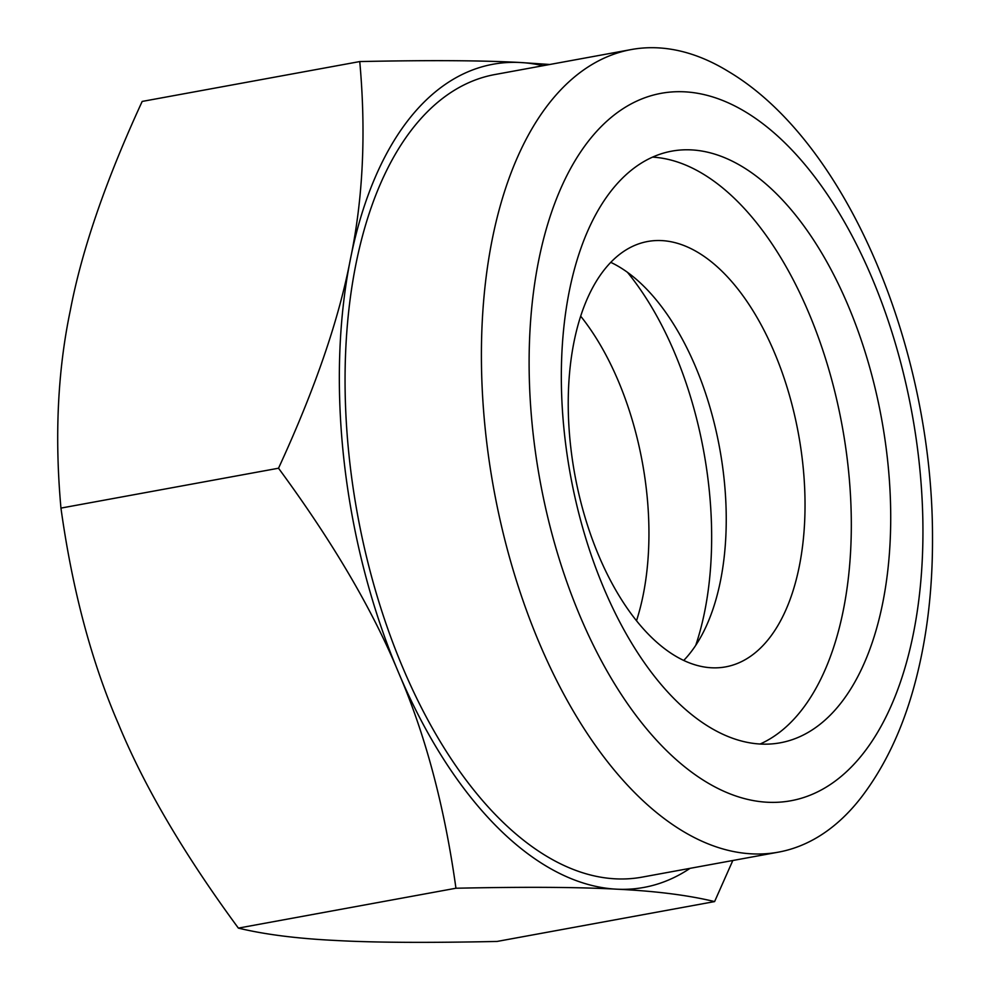 <?xml version="1.0" encoding="UTF-8"?>
<svg xmlns="http://www.w3.org/2000/svg" width="991" height="991" viewBox="0 0 991 991"><rect width="100%" height="100%" fill="white"/><g stroke="black" fill="none" stroke-linecap="round" stroke-linejoin="round"><path stroke-width="1.49" d="M549.782 64.489L520.362 62.507A418.45 219.94 -100.4 0 1 542.994 65.728M732.82 860.498L714.598 901.587L497.024 941.45C427.716 942.912 374.177 942.602 336.42 940.509C297.461 938.638 264.77 934.501 238.373 928.109C184.091 854.316 144.091 786.235 118.387 723.826C91.469 661.654 72.318 589.744 60.947 508.098C54.53 436.783 57.639 370.919 70.299 310.493C81.733 250.289 105.703 180.61 142.184 101.429L359.758 61.566C366.187 132.868 363.065 198.745 350.418 259.159A418.45 219.94 79.6 0 0 398.506 672.505A418.45 219.94 79.6 0 0 616.551 889.175A418.45 219.94 79.6 0 0 690.058 868.339M778.344 852.161L641.995 877.146A407.982 214.44 -100.4 0 1 376.32 593.374A407.982 214.44 -100.4 0 1 418.648 121.199A407.982 214.44 -100.4 0 1 494.918 74.536L631.279 49.55A407.982 214.44 79.6 0 0 554.997 96.214A407.982 214.44 79.6 0 0 512.669 568.388A407.982 214.44 79.6 0 0 778.344 852.161A407.982 214.44 79.6 0 0 854.626 805.497A407.982 214.44 79.6 0 0 861.489 797.074C883.774 767.839 900.844 732.597 912.711 691.359C926.176 644.373 932.779 592.866 932.506 536.849C932.581 348.287 847.268 142.134 728.558 71.575A407.982 214.44 79.6 0 0 631.279 49.55M359.758 61.566C429.078 60.104 482.605 60.414 520.362 62.507A418.45 219.94 79.6 0 0 350.418 259.159C338.972 319.362 315.014 389.054 278.521 468.223C332.803 542.003 372.802 610.097 398.506 672.505C425.424 734.678 444.575 806.587 455.947 888.233C525.255 886.772 578.794 887.094 616.551 889.175C655.509 891.045 688.2 895.183 714.598 901.587M60.947 508.098L278.521 468.223M455.947 888.233L238.373 928.109M580.689 316.191A216.236 113.655 -100.4 0 1 618.372 381.163A216.236 113.655 -100.4 0 1 636.495 620.775M695.756 645.302A261.525 137.464 79.6 0 0 674.673 352.932A261.525 137.464 79.6 0 0 627.402 272.252M615.584 185.528A300.756 158.077 79.6 0 0 584.38 533.616A300.756 158.077 79.6 0 0 780.239 742.804A300.756 158.077 79.6 0 0 881.519 418.475A300.756 158.077 79.6 0 0 671.811 151.14A300.756 158.077 79.6 0 0 615.584 185.528M760.097 744.03A300.756 158.077 79.6 0 0 842.127 425.696A300.756 158.077 79.6 0 0 652.561 157.123M683.716 660.452A216.236 113.655 79.6 0 0 719.639 448.143A216.236 113.655 79.6 0 0 610.766 262.355M607.235 266.22A216.236 113.655 79.6 0 0 584.801 516.484A216.236 113.655 79.6 0 0 725.61 666.881A216.236 113.655 79.6 0 0 798.424 433.699A216.236 113.655 79.6 0 0 647.656 241.494A216.236 113.655 79.6 0 0 607.235 266.22M593.981 134.38A359.609 189.008 -100.4 0 1 918.533 456.901A359.609 189.008 -100.4 0 1 665.568 749.63A359.609 189.008 -100.4 0 1 593.981 134.38"/></g></svg>
